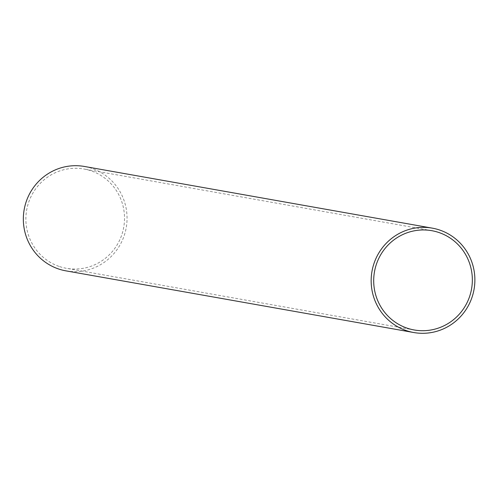 <?xml version="1.0" encoding="UTF-8"?>
<svg xmlns="http://www.w3.org/2000/svg" width="499" height="499" viewBox="0 0 499 499"><rect width="100%" height="100%" fill="white"/><g stroke="black" fill="none" stroke-linecap="round" stroke-linejoin="round"><path stroke-width="0.37" stroke-dasharray="2.5 1.87" d="M59.624 266.591A50.418 49.289 100.1 0 0 66.392 268.306A50.418 49.289 100.1 0 0 123.727 227.27A50.418 49.289 100.1 0 0 83.994 169.024A50.418 49.289 100.1 0 0 27.408 206.561A50.418 49.289 100.1 0 0 59.624 266.591M65.943 270.857A53.006 51.827 100.1 0 0 126.222 227.712A53.006 51.827 100.1 0 0 84.45 166.473M431.822 230.694L83.994 169.024M414.22 329.976L66.392 268.306"/><path stroke-width="0.75" d="M407.446 328.261A50.418 49.289 100.1 0 0 414.22 329.976A50.418 49.289 100.1 0 0 471.555 288.94A50.418 49.289 100.1 0 0 431.822 230.694A50.418 49.289 100.1 0 0 375.229 268.237A50.418 49.289 100.1 0 0 407.446 328.261M406.648 330.725A53.006 51.827 100.1 0 0 413.765 332.527A53.006 51.827 100.1 0 0 474.05 289.383A53.006 51.827 100.1 0 0 432.277 228.143A53.006 51.827 100.1 0 0 372.778 267.614A53.006 51.827 100.1 0 0 406.648 330.725M432.277 228.143L84.45 166.473A53.006 51.827 100.1 0 0 24.95 205.944A53.006 51.827 100.1 0 0 58.82 269.055A53.006 51.827 100.1 0 0 65.943 270.857L413.765 332.527"/></g></svg>

